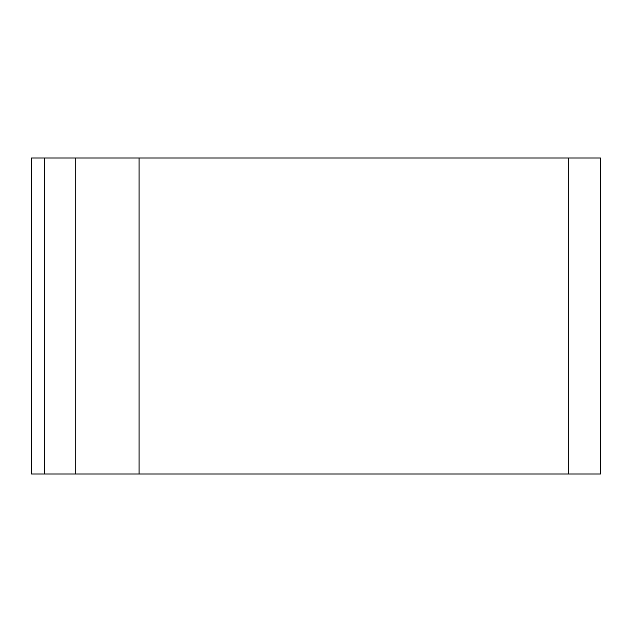 <?xml version="1.0" encoding="UTF-8"?>
<svg xmlns="http://www.w3.org/2000/svg" width="632" height="632" viewBox="0 0 632 632"><rect width="100%" height="100%" fill="white"/><g stroke="black" fill="none" stroke-linecap="round" stroke-linejoin="round"><path stroke-width="0.95" d="M139.04 158L31.6 158L31.6 474L600.4 474L600.4 158L139.04 158L139.04 474M75.84 158L75.84 474L75.84 158M568.8 158L568.8 474M44.24 158L44.24 474"/></g></svg>
